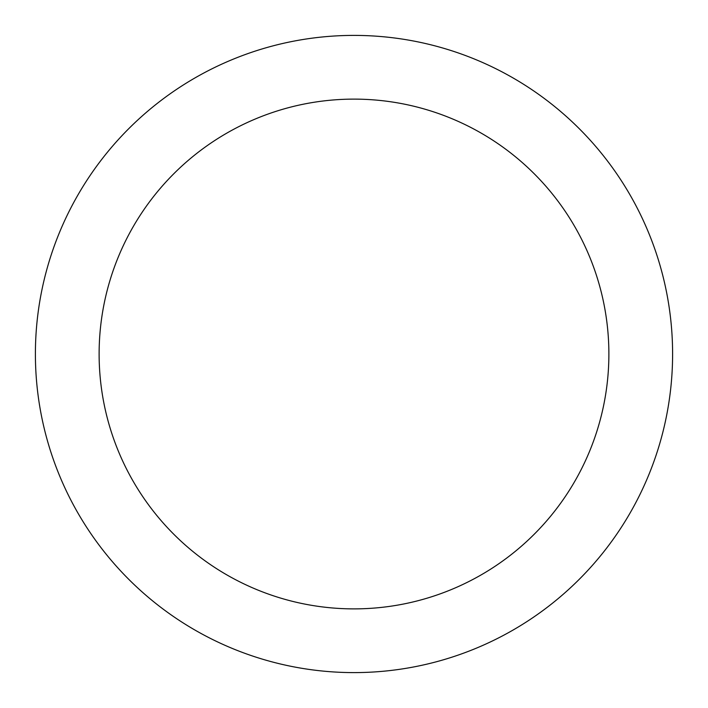 <?xml version="1.0" encoding="UTF-8"?>
<svg xmlns="http://www.w3.org/2000/svg" width="708" height="708" viewBox="0 0 708 708"><rect width="100%" height="100%" fill="white"/><g stroke="black" fill="none" stroke-linecap="round" stroke-linejoin="round"><path stroke-width="1.06" d="M354 35.4A318.6 318.6 0 0 1 672.6 354A318.6 318.6 0 0 1 354 672.6A318.6 318.6 0 0 1 35.4 354A318.6 318.6 0 0 1 354 35.4M354 608.88A254.88 254.88 0 0 1 99.12 354A254.88 254.88 0 0 1 354 99.12A254.88 254.88 0 0 1 608.88 354A254.88 254.88 0 0 1 354 608.88"/></g></svg>
